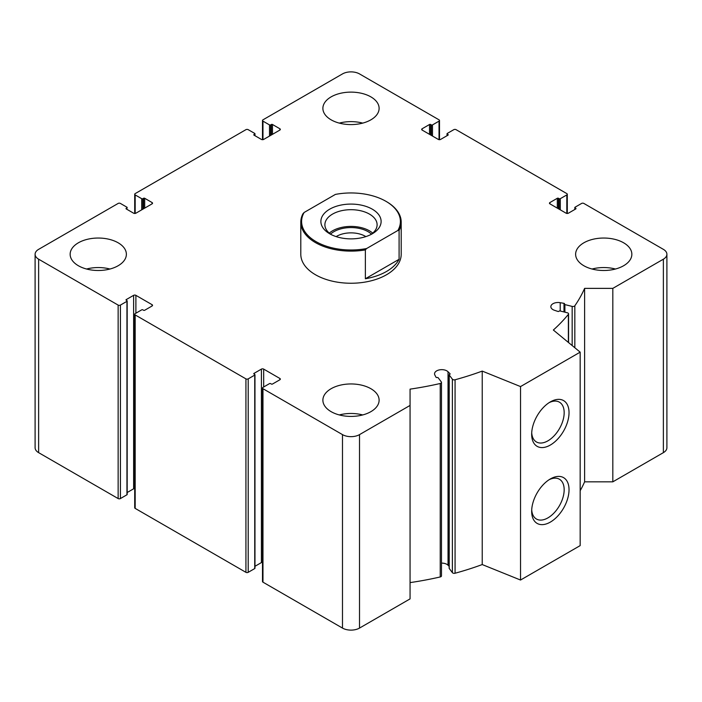 <?xml version="1.0" encoding="UTF-8"?>
<svg xmlns="http://www.w3.org/2000/svg" width="702" height="702" viewBox="0 0 702 702"><rect width="100%" height="100%" fill="white"/><g stroke="black" fill="none" stroke-linecap="round" stroke-linejoin="round"><path stroke-width="1.05" d="M430.651 134.995L430.651 124.5L431.361 124.912A0.807 0.465 0 0 0 432.502 124.912L439.031 121.139A1.606 0.93 0 0 0 439.505 120.481A1.606 0.93 0 0 0 439.031 119.831L359.521 73.921A12.048 6.959 0 0 0 342.479 73.921L262.969 119.831A1.606 0.93 0 0 0 262.495 120.481A1.606 0.93 0 0 0 262.969 121.139L269.498 124.912A0.807 0.465 0 0 0 270.639 124.912L271.349 124.5A0.807 0.465 0 0 1 272.481 124.5L279.861 128.764A1.606 0.93 0 0 1 280.335 129.422A1.606 0.93 0 0 1 279.861 130.072L263.68 139.417A1.606 0.93 0 0 1 261.407 139.417L254.019 135.161L254.019 134.503A0.807 0.465 0 0 0 254.019 135.161M254.019 134.503L254.729 134.091A0.807 0.465 0 0 0 254.729 133.433L248.201 129.668A1.606 0.93 0 0 0 245.928 129.668L135.179 193.603A1.606 0.93 0 0 0 134.705 194.261A1.606 0.93 0 0 0 135.179 194.919L141.707 198.692A0.807 0.465 0 0 0 142.848 198.692L143.559 198.28A0.807 0.465 0 0 1 144.691 198.28L152.08 202.545A1.606 0.93 0 0 1 152.545 203.194A1.606 0.93 0 0 1 152.08 203.852L135.89 213.197A1.606 0.93 0 0 1 133.617 213.197L126.237 208.933L126.237 208.283A0.807 0.465 0 0 0 126.237 208.933M126.237 208.283L126.948 207.871A0.807 0.465 0 0 0 126.948 207.213L120.411 203.44A1.606 0.93 0 0 0 118.138 203.44L38.628 249.35A12.048 6.959 0 0 0 35.1 254.264A12.048 6.959 0 0 0 38.628 259.187L118.138 305.089A1.606 0.93 0 0 0 120.411 305.089L126.948 301.325A0.807 0.465 0 0 0 126.948 300.667L126.237 299.596A0.807 0.465 0 0 0 126.237 300.254M35.1 254.264L35.1 447.736A12.048 6.959 0 0 0 38.628 452.65L118.138 498.56A1.606 0.93 0 0 0 120.411 498.56L126.948 494.787A0.807 0.465 0 0 0 127.176 494.462L127.176 300.991M126.237 299.596L133.617 295.34A1.606 0.93 0 0 1 135.89 295.34L152.08 304.686A1.606 0.93 0 0 1 152.545 305.335A1.606 0.93 0 0 1 152.08 305.993L144.691 310.258A0.807 0.465 0 0 1 143.559 310.258L142.848 309.845A0.807 0.465 0 0 0 141.707 309.845L135.179 313.618A1.606 0.93 0 0 0 134.705 314.277A1.606 0.93 0 0 0 135.179 314.926L245.928 378.869A1.606 0.93 0 0 0 248.201 378.869L254.729 375.096A0.807 0.465 0 0 0 254.729 374.447L254.019 373.376A0.807 0.465 0 0 0 254.019 374.034M127.176 492.523L133.617 488.803L133.617 295.34M134.705 488.531A1.606 0.93 0 0 0 133.617 488.803M134.705 314.277L134.705 507.739A1.606 0.93 0 0 0 135.179 508.397L245.928 572.332A1.606 0.93 0 0 0 248.201 572.332L254.729 568.567A0.807 0.465 0 0 0 254.966 568.234L254.966 374.771M254.019 373.376L261.407 369.112A1.606 0.93 0 0 1 263.68 369.112L279.861 378.457A1.606 0.93 0 0 1 280.335 379.115A1.606 0.93 0 0 1 279.861 379.773L272.481 384.038A0.807 0.465 0 0 1 271.349 384.038L270.639 383.625A0.807 0.465 0 0 0 269.498 383.625L262.969 387.399A1.606 0.93 0 0 0 262.495 388.048A1.606 0.93 0 0 0 262.969 388.706L342.479 434.617A12.048 6.959 0 0 0 359.521 434.617L410.065 405.431L410.065 389.136A240.962 139.119 0 0 0 440.224 383.494A2.009 1.158 0 0 0 441.488 382.414A2.009 1.158 0 0 0 441.321 381.958L438.171 377.764A0.807 0.465 0 0 0 437.109 377.527A0.807 0.465 0 0 1 436.021 377.237L434.863 375.052A7.231 4.177 0 0 1 434.538 373.824A7.231 4.177 0 0 1 439.908 369.796A7.231 4.177 0 0 1 448.034 371.744L450.008 373.718A0.807 0.465 0 0 1 449.631 374.377A0.807 0.465 0 0 0 449.219 374.991L452.378 379.185A2.009 1.158 0 0 0 455.072 379.764A240.962 139.119 0 0 0 482.23 371.095L520.533 386.574L580.168 352.15L553.351 330.037A240.962 139.119 0 0 0 568.374 314.356A2.009 1.158 0 0 0 568.567 313.855A2.009 1.158 0 0 0 567.356 312.794L560.099 310.968A0.807 0.465 0 0 0 559.038 311.214A0.807 0.465 0 0 1 557.906 311.434L554.475 310.293A7.231 4.177 0 0 1 550.851 306.677A7.231 4.177 0 0 1 560.205 302.685L563.987 303.352A0.807 0.465 0 0 1 564.487 303.984A0.807 0.465 0 0 0 564.899 304.589L572.165 306.414A2.009 1.158 0 0 0 574.833 305.782A240.962 139.119 0 0 0 584.608 288.373L612.82 288.373L663.372 259.187A12.048 6.959 0 0 0 666.9 254.264A12.048 6.959 0 0 0 663.372 249.35L583.862 203.44A1.606 0.93 0 0 0 581.589 203.44L575.052 207.213A0.807 0.465 0 0 0 575.052 207.871L575.763 208.283A0.807 0.465 0 0 1 575.763 208.933L568.383 213.197A1.606 0.93 0 0 1 566.11 213.197L549.92 203.852L549.92 202.545A1.606 0.93 0 0 0 549.455 203.194A1.606 0.93 0 0 0 549.92 203.852M254.966 566.295L261.407 562.583L261.407 369.112M262.495 562.311A1.606 0.93 0 0 0 261.407 562.583M262.495 388.048L262.495 581.519A1.606 0.93 0 0 0 262.969 582.169L342.479 628.079A12.048 6.959 0 0 0 359.521 628.079L410.065 598.894L410.065 405.431M410.065 582.607A240.962 139.119 0 0 0 440.224 576.956A2.009 1.158 0 0 0 441.488 575.886L441.488 382.414M449.148 566.33L448.034 565.207A7.231 4.177 0 0 0 441.488 563.118M449.219 568.085A0.807 0.465 0 0 0 449.219 568.453L452.378 572.648A2.009 1.158 0 0 0 455.072 573.236A240.962 139.119 0 0 0 482.23 564.557L482.23 371.095M482.23 564.557L520.533 580.036L520.533 386.574M550.35 522.095A26.422 15.251 -60 0 1 531.668 511.31A26.422 15.251 -60 0 1 550.35 478.948A26.422 15.251 -60 0 1 569.032 489.742A26.422 15.251 -60 0 1 550.35 522.095M550.35 445.033A26.422 15.251 -60 0 1 531.668 434.248A26.422 15.251 -60 0 1 550.35 401.895A26.422 15.251 -60 0 1 569.032 412.679A26.422 15.251 -60 0 1 550.35 445.033M520.533 580.036L580.168 545.612L580.168 352.15M580.168 490.724A240.962 139.119 0 0 0 584.608 481.835L584.608 288.373M584.608 481.835L612.82 481.835L612.82 288.373M612.82 481.835L663.372 452.65A12.048 6.959 0 0 0 666.9 447.736L666.9 254.264M549.92 202.545L557.309 198.28A0.807 0.465 0 0 1 558.441 198.28L559.152 198.692A0.807 0.465 0 0 0 560.293 198.692L566.821 194.919A1.606 0.93 0 0 0 567.295 194.261A1.606 0.93 0 0 0 566.821 193.603L456.072 129.668A1.606 0.93 0 0 0 453.799 129.668L447.271 133.433A0.807 0.465 0 0 0 447.271 134.091L447.981 134.503A0.807 0.465 0 0 1 447.981 135.161L440.593 139.417A1.606 0.93 0 0 1 438.32 139.417L422.139 130.072L422.139 128.764A1.606 0.93 0 0 0 421.665 129.422A1.606 0.93 0 0 0 422.139 130.072M422.139 128.764L429.519 124.5A0.807 0.465 0 0 1 430.651 124.5M583.862 265.742A28.115 16.234 0 0 0 614.496 269.261A28.115 16.234 0 0 0 631.853 254.264A28.115 16.234 0 0 0 623.613 242.787A28.115 16.234 0 0 0 592.979 239.277A28.115 16.234 0 0 0 575.622 254.264A28.115 16.234 0 0 0 583.862 265.742M331.125 119.831A28.115 16.234 0 0 0 361.758 123.35A28.115 16.234 0 0 0 379.115 108.354A28.115 16.234 0 0 0 370.875 96.876A28.115 16.234 0 0 0 340.242 93.357A28.115 16.234 0 0 0 322.885 108.354A28.115 16.234 0 0 0 331.125 119.831M78.387 265.742A28.115 16.234 0 0 0 109.021 269.261A28.115 16.234 0 0 0 126.378 254.264A28.115 16.234 0 0 0 118.138 242.787A28.115 16.234 0 0 0 87.504 239.277A28.115 16.234 0 0 0 70.147 254.264A28.115 16.234 0 0 0 78.387 265.742M331.125 411.662A28.115 16.234 0 0 0 361.758 415.18A28.115 16.234 0 0 0 379.115 400.184A28.115 16.234 0 0 0 370.875 388.706A28.115 16.234 0 0 0 340.242 385.187A28.115 16.234 0 0 0 322.885 400.184A28.115 16.234 0 0 0 331.125 411.662M386.214 201.474A50.202 28.984 180 0 1 386.495 201.641A50.202 28.984 180 0 1 401.202 222.13L401.202 254.264A50.202 28.984 180 0 1 351 283.248A50.202 28.984 180 0 1 300.798 254.264L300.798 222.13A50.202 28.984 180 0 1 302.904 213.829L304.133 212.469L335.389 194.419A49.394 28.519 180 0 1 385.933 201.307A49.394 28.519 180 0 1 397.867 230.484L366.611 248.534A49.394 28.519 180 0 1 316.075 241.646A49.394 28.519 180 0 1 304.133 212.469M549.096 402.667A22.982 13.268 -60 0 1 559.406 402.158A22.982 13.268 -60 0 1 562.934 420.577A22.982 13.268 -60 0 1 547.92 440.83A22.982 13.268 -60 0 1 536.425 441.962A22.982 13.268 -60 0 1 531.712 432.774M549.096 479.729A22.982 13.268 -60 0 1 559.406 479.22A22.982 13.268 -60 0 1 562.934 497.63A22.982 13.268 -60 0 1 547.92 517.883A22.982 13.268 -60 0 1 536.425 519.024A22.982 13.268 -60 0 1 531.712 509.836M339.294 414.943A28.115 16.234 180 0 1 362.706 414.943M86.557 269.024A28.115 16.234 180 0 1 109.968 269.024M339.294 123.104A28.115 16.234 180 0 1 362.706 123.104M592.032 269.024A28.115 16.234 180 0 1 615.443 269.024M372.297 233.775A30.116 17.392 180 0 1 329.703 233.775A30.116 17.392 180 0 1 329.703 209.178A30.116 17.392 180 0 1 372.297 209.178A30.116 17.392 180 0 1 372.297 233.775L372.297 233.775M401.202 222.13A50.202 28.984 180 0 1 399.096 230.431L397.867 230.484M386.495 201.641L385.933 201.307M366.611 248.534L365.373 249.903A50.202 28.984 180 0 1 300.798 222.13M399.096 230.431L399.096 259.292A50.202 28.984 0 0 1 365.373 278.755L399.096 259.292M365.373 249.903L365.373 278.755M331.221 234.591A26.106 15.067 180 0 1 324.894 224.754A26.106 15.067 180 0 1 351 209.687A26.106 15.067 180 0 1 377.106 224.754A26.106 15.067 180 0 1 370.779 234.591M329.282 233.117A26.106 15.067 180 0 1 372.718 233.117M330.545 234.126A24.096 13.908 180 0 1 371.455 234.126M336.144 236.6A20.297 11.715 180 0 1 365.856 236.6M262.969 139.663L262.969 121.139M269.498 136.056L269.498 124.912M270.639 135.407L270.639 124.912M271.349 134.995L271.349 124.5M272.481 134.336L272.481 124.5M279.861 130.072L279.861 128.764M254.729 135.565L254.729 134.091M135.179 213.434L135.179 194.919M141.707 209.837L141.707 198.692M142.848 209.178L142.848 198.692M143.559 208.775L143.559 198.28M144.691 208.117L144.691 198.28M152.08 203.852L152.08 202.545M126.948 209.345L126.948 207.871M38.628 452.65L38.628 259.187M118.138 498.56L118.138 305.089M120.411 498.56L120.411 305.089M126.948 494.787L126.948 301.325M135.89 313.206L135.89 295.34M152.08 305.993L152.08 304.686M135.179 508.397L135.179 314.926M245.928 572.332L245.928 378.869M248.201 572.332L248.201 378.869M254.729 568.567L254.729 375.096M263.68 386.986L263.68 369.112M279.861 379.773L279.861 378.457M262.969 582.169L262.969 388.706M342.479 628.079L342.479 434.617M359.521 628.079L359.521 434.617M440.224 576.956L440.224 383.494M448.034 565.207L448.034 371.744M450.008 374.184L450.008 373.718M449.219 568.453L449.219 374.991M452.378 572.648L452.378 379.185M455.072 573.236L455.072 379.764M568.374 342.427L568.374 314.356M560.205 310.995L560.205 302.685M563.987 311.951L563.987 303.352M564.899 312.179L564.899 304.589M572.165 345.551L572.165 306.414M574.833 347.744L574.833 305.782M663.372 452.65L663.372 259.187M575.052 209.345L575.052 207.871M575.763 208.933L575.763 208.283M557.309 208.117L557.309 198.28M558.441 208.775L558.441 198.28M559.152 209.178L559.152 198.692M560.293 209.837L560.293 198.692M566.821 213.434L566.821 194.919M447.271 135.565L447.271 134.091M447.981 135.161L447.981 134.503M429.519 134.336L429.519 124.5M431.361 135.407L431.361 124.912M432.502 136.056L432.502 124.912M439.031 139.663L439.031 121.139M262.495 139.689L262.495 120.481M254.966 135.705L254.966 133.766M134.705 213.469L134.705 194.261M449.148 568.269L449.148 374.807M568.567 342.585L568.567 313.855M564.417 312.057L564.417 304.168M574.824 209.477L574.824 207.538M567.295 213.469L567.295 194.261M447.034 135.705L447.034 133.766M439.505 139.689L439.505 120.481"/></g></svg>
